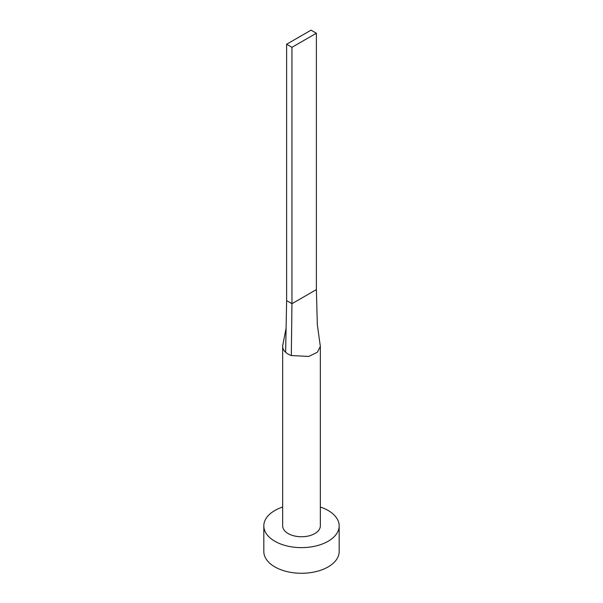 <?xml version="1.0" encoding="UTF-8"?>
<svg xmlns="http://www.w3.org/2000/svg" width="603" height="603" viewBox="0 0 603 603"><rect width="100%" height="100%" fill="white"/><g stroke="black" fill="none" stroke-linecap="round" stroke-linejoin="round"><path stroke-width="0.9" d="M282.845 344.878A18.844 10.877 0 0 0 282.815 345.014A18.844 10.877 0 0 0 282.656 346.401A18.844 10.877 0 0 0 285.641 352.28A18.844 10.877 0 0 0 288.181 354.097A18.844 10.877 0 0 0 291.324 355.559L308.819 356.426L317.382 352.25L320.344 346.401L317.329 324.633L316.379 289.613L291.95 303.716L291.324 355.559M282.656 346.401L282.656 525.876A18.844 10.877 0 0 0 288.181 533.565A18.844 10.877 0 0 0 308.713 535.924A18.844 10.877 0 0 0 320.344 525.876L320.344 346.401M282.656 507.033A37.68 21.753 0 0 0 263.82 525.876A37.68 21.753 0 0 0 274.855 541.26A37.68 21.753 0 0 0 315.919 545.971A37.68 21.753 0 0 0 339.18 525.876A37.68 21.753 0 0 0 328.145 510.492A37.68 21.753 0 0 0 320.344 507.033M263.82 525.876L263.82 551.511A37.68 21.753 0 0 0 274.855 566.895A37.68 21.753 0 0 0 315.919 571.614A37.68 21.753 0 0 0 339.18 551.511L339.18 525.876M285.641 352.28L286.621 300.641L291.95 303.716L291.95 47.328L316.379 33.225L316.379 289.613M316.379 33.225L311.05 30.15L286.621 44.253L286.621 300.641M286.621 44.253L291.95 47.328M282.815 345.014L286.116 328.145"/></g></svg>
